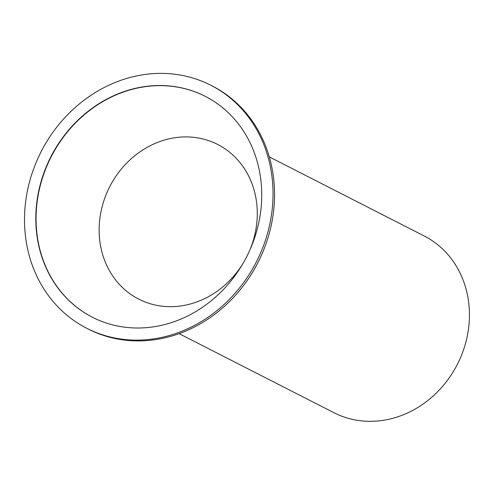 <?xml version="1.0" encoding="UTF-8"?>
<svg xmlns="http://www.w3.org/2000/svg" width="494" height="494" viewBox="0 0 494 494"><rect width="100%" height="100%" fill="white"/><g stroke="black" fill="none" stroke-linecap="round" stroke-linejoin="round"><path stroke-width="0.74" d="M269.316 156.894L424.185 235.965A99.226 87.932 117 0 1 461.334 355.705A99.226 87.932 117 0 1 349.653 418.696A99.226 87.932 117 0 1 333.95 412.712L179.075 333.641M243.134 263.216A86.821 76.941 117 0 1 152.467 304.353A86.821 76.941 117 0 1 138.734 299.117A86.821 76.941 117 0 1 106.229 194.34A86.821 76.941 117 0 1 203.948 139.222A86.821 76.941 117 0 1 217.687 144.464A86.821 76.941 117 0 1 249.841 250.081M86.728 328.269L88.247 329.047A136.43 120.907 -63 0 0 109.835 337.279A136.43 120.907 -63 0 0 263.401 250.662A136.43 120.907 -63 0 0 212.321 86.018L210.802 85.246A136.43 120.907 117 0 1 261.882 249.89A136.43 120.907 117 0 1 108.316 336.5A136.43 120.907 117 0 1 86.728 328.269A136.43 120.907 117 0 1 35.654 163.625A136.43 120.907 117 0 1 189.214 77.015A136.43 120.907 117 0 1 210.802 85.246M92.495 317.29A124.031 109.915 117 0 1 46.22 167.602A124.031 109.915 117 0 1 185.793 88.939A124.031 109.915 117 0 1 205.294 96.355M111.996 324.706A124.031 109.915 117 0 1 92.366 317.222A124.031 109.915 117 0 1 45.936 167.546A124.031 109.915 117 0 1 185.54 88.809A124.031 109.915 117 0 1 205.164 96.293A124.031 109.915 117 0 1 251.594 245.969A124.031 109.915 117 0 1 111.996 324.706"/></g></svg>
